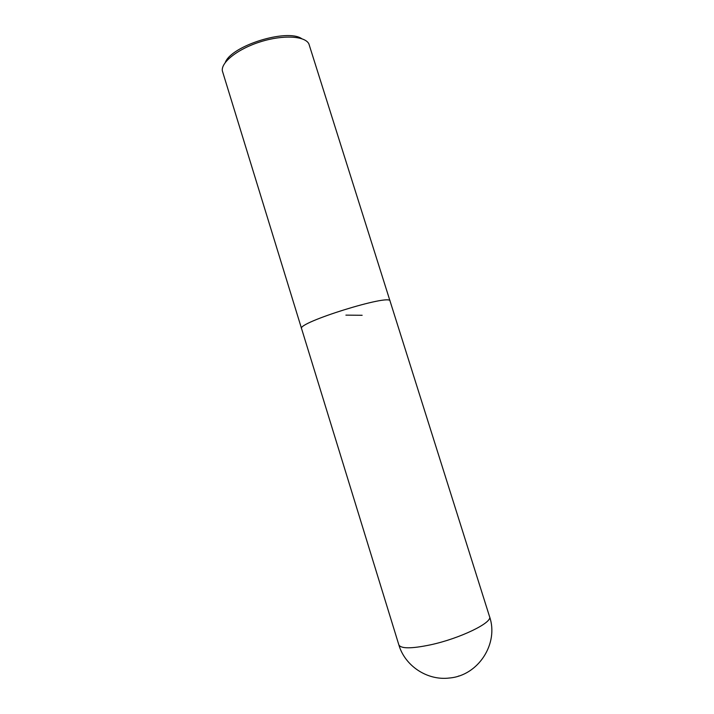 <?xml version="1.0" encoding="UTF-8"?>
<svg xmlns="http://www.w3.org/2000/svg" width="714" height="714" viewBox="0 0 714 714"><rect width="100%" height="100%" fill="white"/><g stroke="black" fill="none" stroke-linecap="round" stroke-linejoin="round"><path stroke-width="1.07" d="M301.745 38.69C287.135 28.31 231.398 45.669 225.267 62.511M390.121 301.29L308.876 43.857C305.003 35.95 283.253 34.647 260.735 41.707C238.199 48.677 221.028 62.1 222.331 70.82L301.638 328.851M390.094 301.094C391.004 293.392 296.426 322.844 301.558 328.672C296.453 322.844 390.977 293.4 390.067 301.103L489.554 616.628C492.955 622.447 460.137 638.477 430.462 644.84C411.442 648.785 400.911 648.794 398.849 644.876C404.874 665.787 427.151 680.817 449.436 678.014C478.576 675.578 498.961 643.287 489.554 616.628M458.343 676.149L458.941 675.962M362.141 315.276L345.897 315.133M301.585 328.663L398.849 644.876"/></g></svg>
